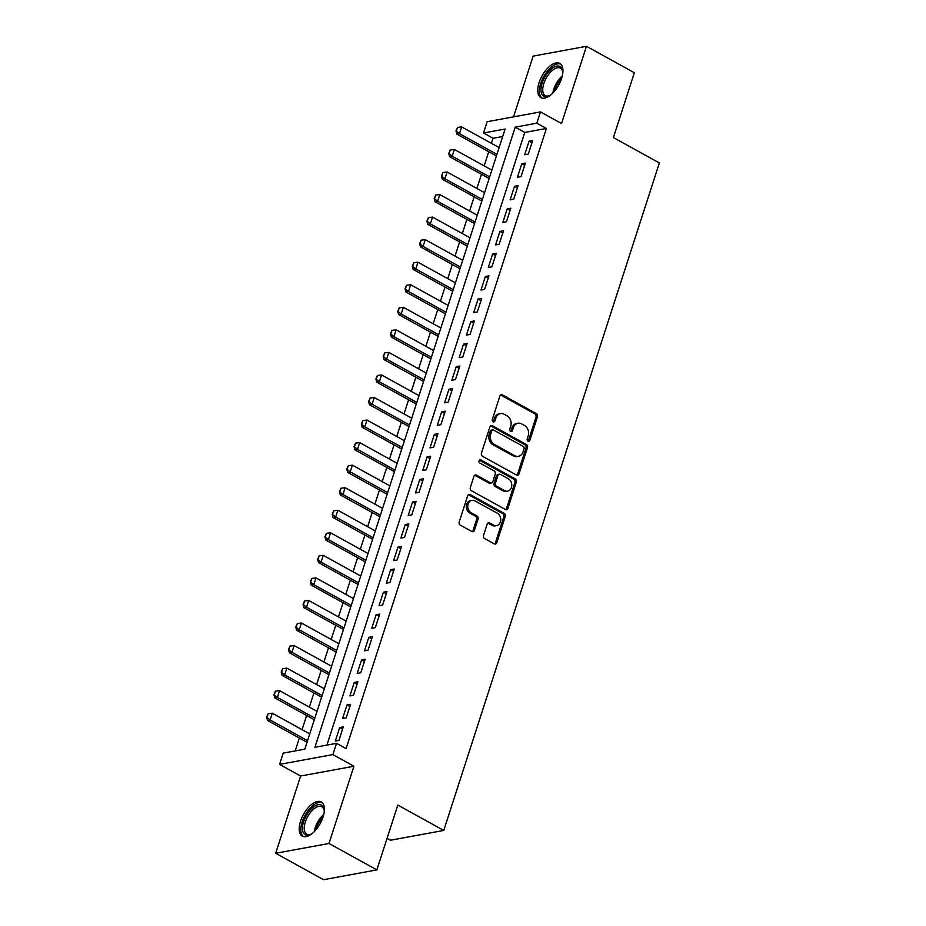 <?xml version="1.0" encoding="UTF-8"?>
<svg xmlns="http://www.w3.org/2000/svg" width="926" height="926" viewBox="0 0 926 926"><rect width="100%" height="100%" fill="white"/><g stroke="black" fill="none" stroke-linecap="round" stroke-linejoin="round"><path stroke-width="1.39" d="M528.028 441.181A1.725 1.401 79.6 0 0 529.846 440.359L537.45 416.839A2.454 1.991 79.6 0 0 536.281 413.586L502.448 394.916A2.454 1.991 79.6 0 0 499.855 396.085L492.262 419.605A1.725 1.401 79.6 0 0 494.889 421.064L495.873 418.02A7.871 6.378 79.6 0 1 500.468 413.598A7.871 6.378 79.6 0 1 504.172 414.258L506.997 415.809A7.871 6.378 79.6 0 1 510.724 426.215L509.74 429.259A1.725 1.401 79.6 0 0 512.367 430.706L513.351 427.662A7.871 6.378 79.6 0 1 517.947 423.251A7.871 6.378 79.6 0 1 521.651 423.9L524.475 425.462A7.871 6.378 79.6 0 1 528.202 435.868L527.218 438.912A1.725 1.401 79.6 0 0 528.028 441.181A1.725 1.401 79.6 0 0 528.41 440.626L536.004 417.105A2.454 1.991 79.6 0 0 534.834 413.853L501.012 395.182A2.454 1.991 79.6 0 0 500.607 395.008M493.118 421.909A1.725 1.401 79.6 0 0 493.454 421.33L494.438 418.286L495.873 418.02M510.596 431.562A1.725 1.401 79.6 0 0 510.932 430.972L511.916 427.928L513.351 427.662M323.047 816.987A19.539 9.515 -61.1 0 0 321.253 801.951A19.539 9.515 -61.1 0 0 300.568 821.119A19.539 9.515 -61.1 0 0 302.362 836.155A19.539 9.515 -61.1 0 0 323.047 816.987A15.14 7.373 -61.1 0 0 316.044 829.661M561.584 78.455A19.539 9.515 -61.1 0 0 559.79 63.419A19.539 9.515 -61.1 0 0 539.106 82.588A19.539 9.515 -61.1 0 0 540.9 97.624A19.539 9.515 -61.1 0 0 561.584 78.455A15.14 7.373 -61.1 0 0 555.044 89.521A15.14 7.373 -61.1 0 0 554.593 91.13M483.546 535.367A2.454 1.991 79.6 0 0 484.715 538.619L494.206 543.851A2.454 1.991 79.6 0 0 496.799 542.682L505.237 516.558A2.454 1.991 79.6 0 0 504.068 513.305L470.246 494.634A2.454 1.991 79.6 0 0 467.653 495.804L459.215 521.928A2.454 1.991 79.6 0 0 460.372 525.181L471.843 531.512A2.454 1.991 79.6 0 0 474.436 530.332L478.048 519.15A2.454 1.991 79.6 0 0 476.878 515.898L471.195 512.761A6.575 5.336 79.6 0 1 467.746 505.897A6.575 5.336 79.6 0 1 471.924 500.376A6.575 5.336 79.6 0 1 475.026 500.92L497.297 513.212A6.575 5.336 79.6 0 1 500.746 520.088A6.575 5.336 79.6 0 1 496.567 525.609A6.575 5.336 79.6 0 1 493.465 525.065L489.761 523.005A2.454 1.991 79.6 0 0 487.157 524.185L483.546 535.367M336.52 743.323L332.874 754.597L279.559 764.401L283.206 753.127L304.816 749.157L505.121 129.015L483.511 132.985L487.145 121.711L540.46 111.907L536.825 123.181L515.203 127.151L314.909 747.305L336.52 743.323L346.092 748.613L546.398 128.471L536.825 123.181M540.46 111.907L561.526 123.54L586.471 46.3L634.345 72.726L613.406 137.569L659.358 162.941L443.762 830.437L397.81 805.064L376.859 869.896L328.996 843.47L353.94 766.23L332.874 754.597M516.442 475.015A2.454 1.991 79.6 0 0 519.035 473.846L527.473 447.721A2.454 1.991 79.6 0 0 526.304 444.468L492.482 425.786A2.454 1.991 79.6 0 0 489.877 426.967L481.451 453.08A2.454 1.991 79.6 0 0 482.608 456.333L516.442 475.015M516.349 482.145L507.923 508.258A2.454 1.991 79.6 0 1 505.33 509.439L471.496 490.757A2.454 1.991 79.6 0 1 470.327 487.504L473.938 476.323A2.454 1.991 79.6 0 1 476.531 475.154L490.259 482.724A2.454 1.991 79.6 0 0 492.852 481.555L495.248 474.135A2.454 1.991 79.6 0 0 494.079 470.883L479.795 463A1.725 1.401 79.6 0 1 480.791 459.898L515.192 478.892A2.454 1.991 79.6 0 1 516.349 482.145L514.914 482.411L506.476 508.524L507.923 508.258M376.859 869.896L323.544 879.7L275.682 853.274L328.996 843.47M586.471 46.3L533.156 56.104L513.536 116.861M528.295 154.063L532.67 140.532L529.07 141.203L524.695 154.735L528.295 154.063M521.014 176.623L525.389 163.092L521.789 163.752L517.414 177.283L521.014 176.623M513.733 199.171L518.109 185.64L514.497 186.3L510.133 199.831L513.733 199.171M506.453 221.719L510.816 208.188L507.216 208.848L502.841 222.379L506.453 221.719M499.16 244.267L503.536 230.736L499.936 231.407L495.56 244.927L499.16 244.267M491.88 266.815L496.255 253.296L492.655 253.956L488.28 267.487L491.88 266.815M484.599 289.375L488.963 275.844L485.363 276.504L480.999 290.035L484.599 289.375M477.318 311.923L481.682 298.392L478.082 299.052L473.707 312.583L477.318 311.923M470.026 334.471L474.401 320.94L470.802 321.6L466.426 335.131L470.026 334.471M462.745 357.019L467.121 343.488L463.509 344.159L459.146 357.691L462.745 357.019M455.465 379.579L459.828 366.048L456.229 366.708L451.865 380.239L455.465 379.579M448.184 402.127L452.548 388.596L448.948 389.256L444.573 402.787L448.184 402.127M440.892 424.675L445.267 411.144L441.667 411.804L437.292 425.335L440.892 424.675M433.611 447.223L437.986 433.692L434.375 434.363L430.011 447.883L433.611 447.223M426.33 469.771L430.694 456.252L427.094 456.912L422.731 470.443L426.33 469.771M419.05 492.331L423.413 478.8L419.814 479.46L415.438 492.991L419.05 492.331M411.757 514.879L416.133 501.348L412.533 502.008L408.158 515.539L411.757 514.879M404.477 537.427L408.852 523.896L405.241 524.556L400.877 538.087L404.477 537.427M397.196 559.975L401.56 546.444L397.96 547.116L393.596 560.647L397.196 559.975M389.915 582.535L394.279 569.004L390.679 569.664L386.304 583.195L389.915 582.535M382.623 605.083L386.999 591.552L383.399 592.212L379.023 605.743L382.623 605.083M375.343 627.631L379.718 614.1L376.106 614.76L371.743 628.291L375.343 627.631M368.062 650.179L372.426 636.648L368.826 637.32L364.462 650.839L368.062 650.179M360.781 672.727L365.145 659.208L361.545 659.868L357.17 673.399L360.781 672.727M353.489 695.287L357.864 681.756L354.264 682.416L349.889 695.947L353.489 695.287M346.208 717.835L350.584 704.304L346.972 704.964L342.608 718.495L346.208 717.835M546.398 128.471L524.776 132.441L326.901 745.094M339.692 727.512L335.328 741.043L338.928 740.383L343.291 726.852L339.692 727.512L342.574 729.109M502.702 136.504L493.083 138.275L491.44 143.345M488.731 151.725L484.159 165.893M481.451 174.273L476.878 188.441M474.17 196.833L469.586 210.989M466.878 219.381L462.305 233.549M459.597 241.929L455.025 256.097M452.316 264.477L447.744 278.645M445.036 287.025L440.452 301.193M437.743 309.585L433.171 323.753M430.463 332.133L425.891 346.301M423.182 354.681L418.61 368.849M415.901 377.229L411.318 391.397M408.609 399.789L404.037 413.945M401.328 422.337L396.756 436.505M394.048 444.885L389.476 459.053M386.767 467.433L382.183 481.601M379.475 489.981L374.903 504.149M372.194 512.541L367.622 526.709M364.913 535.089L360.341 549.257M357.633 557.637L353.049 571.805M350.341 580.185L345.768 594.353M343.06 602.745L338.488 616.901M335.779 625.293L331.207 639.461M328.498 647.841L323.915 662.009M321.206 670.389L316.634 684.557M313.926 692.949L309.353 707.105M306.645 715.497L302.061 729.665M299.353 738.045L295.197 750.928M387.045 838.366L390.448 840.241L443.762 830.437M353.94 766.23L300.626 776.034L275.682 853.274M300.626 776.034L279.559 764.401M493.083 138.275L483.511 132.985M524.776 132.441L515.203 127.151M529.07 141.203L531.941 142.789M521.789 163.752L524.66 165.337M514.497 186.3L517.379 187.885M507.216 208.848L510.087 210.434M499.936 231.407L502.806 232.993M492.655 253.956L495.526 255.541M485.363 276.504L488.245 278.089M478.082 299.052L480.953 300.637M470.802 321.6L473.672 323.197M463.509 344.159L466.391 345.745M456.229 366.708L459.111 368.293M448.948 389.256L451.819 390.841M441.667 411.804L444.538 413.39M434.375 434.363L437.257 435.949M427.094 456.912L429.977 458.497M419.814 479.46L422.684 481.045M412.533 502.008L415.404 503.594M405.241 524.556L408.123 526.153M397.96 547.116L400.842 548.701M390.679 569.664L393.55 571.249M383.399 592.212L386.269 593.798M376.106 614.76L378.989 616.346M368.826 637.32L371.708 638.905M361.545 659.868L364.416 661.453M354.264 682.416L357.135 684.001M346.972 704.964L349.854 706.55M517.947 423.251L516.5 423.518A7.871 6.378 79.6 0 0 511.916 427.928M500.468 413.598L499.021 413.864A7.871 6.378 79.6 0 0 494.438 418.286M516.847 475.188A2.454 1.991 79.6 0 0 517.599 474.1L526.026 447.987A2.454 1.991 79.6 0 0 524.868 444.735L491.035 426.053A2.454 1.991 79.6 0 0 490.63 425.891M524.058 448.705A1.725 1.401 79.6 0 0 523.236 446.425L493.546 430.034A1.725 1.401 79.6 0 0 491.729 430.856L490.687 434.062A7.871 6.378 79.6 0 0 494.415 444.468L514.717 455.673A7.871 6.378 79.6 0 0 518.421 456.333A7.871 6.378 79.6 0 0 523.016 451.911L524.058 448.705M492.736 429.884L491.289 430.15A1.725 1.401 79.6 0 0 490.282 431.122L491.729 430.856M518.421 456.333L516.986 456.599A7.871 6.378 79.6 0 1 513.27 455.939L492.979 444.735A7.871 6.378 79.6 0 1 489.252 434.329L490.282 431.122M505.735 509.601A2.454 1.991 79.6 0 0 506.476 508.524M491.417 482.932L489.97 483.198A2.454 1.991 79.6 0 1 488.812 482.99L475.096 475.42A2.454 1.991 79.6 0 0 474.691 475.246M514.914 482.411A2.454 1.991 79.6 0 0 513.745 479.159L479.355 460.164A1.725 1.401 79.6 0 0 479.309 460.141M504.496 490.583A6.575 5.336 79.6 0 0 507.598 491.139A6.575 5.336 79.6 0 0 511.765 485.618A6.575 5.336 79.6 0 0 508.316 478.742L500.468 474.413A2.454 1.991 79.6 0 0 497.875 475.594L495.479 483.002A2.454 1.991 79.6 0 0 496.649 486.254L504.496 490.583L503.05 490.849A6.575 5.336 79.6 0 0 506.152 491.405L507.598 491.139M499.311 474.205L497.864 474.471A2.454 1.991 79.6 0 0 496.429 475.848L497.875 475.594M503.05 490.849L495.202 486.52A2.454 1.991 79.6 0 1 494.044 483.268L496.429 475.848M496.567 525.609L495.132 525.875A6.575 5.336 79.6 0 1 492.03 525.32L488.315 523.271A2.454 1.991 79.6 0 0 487.909 523.109M471.924 500.376L470.477 500.642A6.575 5.336 79.6 0 0 466.299 506.163A6.575 5.336 79.6 0 0 469.76 513.027L471.195 512.761M472.248 531.674A2.454 1.991 79.6 0 0 472.989 530.598L476.601 519.417A2.454 1.991 79.6 0 0 475.443 516.164L469.76 513.027M494.611 544.025A2.454 1.991 79.6 0 0 495.364 542.949L503.802 516.824A2.454 1.991 79.6 0 0 502.633 513.571L468.799 494.901A2.454 1.991 79.6 0 0 468.394 494.727M499.126 147.581L461.657 126.897L459.481 133.668L496.938 154.353M456.449 130.797L457.548 127.418L456.02 130.879L459.481 133.668L456.877 134.143L496.417 155.962M461.657 126.897L457.548 127.418M456.02 130.879L456.877 134.143M550.831 94.892A16.911 8.241 118.9 0 1 549.118 95.864A16.911 8.241 118.9 0 1 542.15 83.155A16.911 8.241 118.9 0 1 553.702 67.343A16.911 8.241 118.9 0 1 562.684 71.302A16.911 8.241 118.9 0 1 562.776 73.27M562.742 71.962A15.649 7.628 -61.1 0 0 560.404 68.188A15.649 7.628 -61.1 0 0 543.828 83.548A15.649 7.628 -61.1 0 0 545.264 95.598A15.649 7.628 -61.1 0 0 549.72 95.563M560.762 64.137A19.411 9.457 -61.1 0 0 540.715 83.421A19.411 9.457 -61.1 0 0 542.034 98.063M312.293 833.423A16.911 8.241 118.9 0 1 310.58 834.407A16.911 8.241 118.9 0 1 302.489 827.045A16.911 8.241 118.9 0 1 312.733 807.611A16.911 8.241 118.9 0 1 324.146 809.833A16.911 8.241 118.9 0 1 324.227 811.813M324.204 810.505A15.649 7.628 -61.1 0 0 321.866 806.72A15.649 7.628 -61.1 0 0 313.729 809.046A15.649 7.628 -61.1 0 0 304.99 823.087A15.649 7.628 -61.1 0 0 306.726 834.129A15.649 7.628 -61.1 0 0 311.171 834.106M322.225 802.668A19.411 9.457 -61.1 0 0 312.641 805.794A19.411 9.457 -61.1 0 0 301.934 822.705A19.411 9.457 -61.1 0 0 303.496 836.595M491.833 170.129L454.377 149.445L452.189 156.216L489.657 176.901M449.168 153.346L450.256 149.966L448.74 153.427L452.189 156.216L449.596 156.691L489.125 178.521M454.377 149.445L450.256 149.966M448.74 153.427L449.596 156.691M484.553 192.677L447.096 172.004L444.908 178.764L482.365 199.449M441.887 175.894L442.975 172.514L441.447 175.975L444.908 178.764L442.315 179.239L481.844 201.069M447.096 172.004L442.975 172.514M441.447 175.975L442.315 179.239M477.272 215.237L439.815 194.553L437.628 201.312L475.084 221.997M434.607 198.453L435.695 195.062L434.167 198.523L437.628 201.312L435.035 201.799L474.563 223.617M439.815 194.553L435.695 195.062M434.167 198.523L435.035 201.799M469.991 237.785L432.523 217.101L430.347 223.872L467.804 244.545M427.314 221.001L428.414 217.622L426.886 221.082L430.347 223.872L427.743 224.347L467.283 246.166M432.523 217.101L428.414 217.622M426.886 221.082L427.743 224.347M462.699 260.333L425.242 239.649L423.055 246.42L460.523 267.105M420.034 243.55L421.122 240.17L419.605 243.631L423.055 246.42L420.462 246.895L459.99 268.725M425.242 239.649L421.122 240.17M419.605 243.631L420.462 246.895M455.418 282.881L417.962 262.208L415.774 268.968L453.231 289.653M412.753 266.098L413.841 262.718L412.313 266.179L415.774 268.968L413.181 269.443L452.71 291.273M417.962 262.208L413.841 262.718M412.313 266.179L413.181 269.443M448.138 305.441L410.681 284.757L408.493 291.516L445.95 312.201M405.472 288.657L406.56 285.266L405.032 288.727L408.493 291.516L405.901 291.991L445.429 313.821M410.681 284.757L406.56 285.266M405.032 288.727L405.901 291.991M440.857 327.989L403.389 307.305L401.201 314.064L438.669 334.749M398.18 311.205L399.28 307.814L397.752 311.286L401.201 314.064L398.608 314.551L438.148 336.37M403.389 307.305L399.28 307.814M397.752 311.286L398.608 314.551M433.565 350.537L396.108 329.853L393.92 336.624L431.389 357.309M390.899 333.754L391.987 330.374L390.471 333.835L393.92 336.624L391.328 337.099L430.856 358.918M396.108 329.853L391.987 330.374M390.471 333.835L391.328 337.099M426.284 373.085L388.827 352.401L386.64 359.172L424.096 379.857M383.619 356.302L384.707 352.922L383.179 356.383L386.64 359.172L384.047 359.647L423.576 381.477M388.827 352.401L384.707 352.922M383.179 356.383L384.047 359.647M419.003 395.645L381.535 374.961L379.359 381.72L416.816 402.405M376.326 378.85L377.426 375.47L375.898 378.931L379.359 381.72L376.766 382.195L416.295 404.025M381.535 374.961L377.426 375.47M375.898 378.931L376.766 382.195M411.723 418.193L374.254 397.509L372.067 404.268L409.535 424.953M369.046 401.409L370.145 398.018L368.617 401.479L372.067 404.268L369.474 404.755L409.014 426.573M374.254 397.509L370.145 398.018M368.617 401.479L369.474 404.755M404.43 440.741L366.974 420.057L364.786 426.828L402.254 447.501M361.765 423.958L362.853 420.578L361.337 424.039L364.786 426.828L362.193 427.303L401.722 449.122M366.974 420.057L362.853 420.578M361.337 424.039L362.193 427.303M397.15 463.289L359.693 442.605L357.505 449.376L394.962 470.061M354.484 446.506L355.572 443.126L354.045 446.587L357.505 449.376L354.913 449.851L394.441 471.681M359.693 442.605L355.572 443.126M354.045 446.587L354.913 449.851M389.869 485.837L352.401 465.165L350.225 471.924L387.681 492.609M347.192 469.054L348.292 465.674L346.764 469.135L350.225 471.924L347.632 472.399L387.161 494.229M352.401 465.165L348.292 465.674M346.764 469.135L347.632 472.399M382.588 508.397L345.12 487.713L342.933 494.472L380.401 515.157M339.911 491.613L341.011 488.222L339.483 491.683L342.933 494.472L340.34 494.947L379.88 516.777M345.12 487.713L341.011 488.222M339.483 491.683L340.34 494.947M375.296 530.945L337.84 510.261L335.652 517.021L373.12 537.705M332.631 514.161L333.719 510.782L332.202 514.243L335.652 517.021L333.059 517.507L372.588 539.326M337.84 510.261L333.719 510.782M332.202 514.243L333.059 517.507M368.016 553.493L330.559 532.809L328.371 539.58L365.828 560.265M325.35 536.71L326.438 533.33L324.91 536.791L328.371 539.58L325.778 540.055L365.307 561.874M330.559 532.809L326.438 533.33M324.91 536.791L325.778 540.055M360.735 576.041L323.267 555.357L321.09 562.128L358.547 582.813M318.058 559.258L319.157 555.878L317.63 559.339L321.09 562.128L318.498 562.603L358.026 584.433M323.267 555.357L319.157 555.878M317.63 559.339L318.498 562.603M353.454 598.601L315.986 577.917L313.798 584.676L351.267 605.361M310.777 581.806L311.877 578.426L310.349 581.887L313.798 584.676L311.205 585.151L350.746 606.981M315.986 577.917L311.877 578.426M310.349 581.887L311.205 585.151M346.162 621.149L308.705 600.465L306.518 607.225L343.974 627.909M303.496 604.365L304.585 600.974L303.068 604.435L306.518 607.225L303.925 607.711L343.453 629.53M308.705 600.465L304.585 600.974M303.068 604.435L303.925 607.711M338.881 643.697L301.425 623.013L299.237 629.784L336.694 650.457M296.216 626.914L297.304 623.534L295.776 626.995L299.237 629.784L296.644 630.259L336.173 652.078M301.425 623.013L297.304 623.534M295.776 626.995L296.644 630.259M331.601 666.245L294.132 645.561L291.956 652.332L329.413 673.017M288.924 649.462L290.023 646.082L288.495 649.543L291.956 652.332L289.363 652.807L328.892 674.637M294.132 645.561L290.023 646.082M288.495 649.543L289.363 652.807M324.308 688.794L286.852 668.121L284.664 674.88L322.132 695.565M281.643 672.01L282.743 668.63L281.215 672.091L284.664 674.88L282.071 675.355L321.6 697.185M286.852 668.121L282.743 668.63M281.215 672.091L282.071 675.355M317.028 711.353L279.571 690.669L277.383 697.428L314.84 718.113M274.362 694.569L275.45 691.178L273.934 694.639L277.383 697.428L274.791 697.903L314.319 719.733M279.571 690.669L275.45 691.178M273.934 694.639L274.791 697.903M309.747 733.901L272.29 713.217L270.103 719.977L307.559 740.661M267.082 717.118L268.17 713.738L266.642 717.199L270.103 719.977L267.51 720.463L307.038 742.282M272.29 713.217L268.17 713.738M266.642 717.199L267.51 720.463M528.41 440.626L529.846 440.359M493.454 421.33L494.889 421.064M510.932 430.972L512.367 430.706M501.012 395.182L502.448 394.916M534.834 413.853L536.281 413.586M536.004 417.105L537.45 416.839M491.035 426.053L492.482 425.786M524.868 444.735L526.304 444.468M526.026 447.987L527.473 447.721M517.599 474.1L519.035 473.846M489.252 434.329L490.687 434.062M492.979 444.735L494.415 444.468M513.27 455.939L514.717 455.673M475.096 475.42L476.531 475.154M488.812 482.99L490.259 482.724M479.355 460.164L480.791 459.898M513.745 479.159L515.192 478.892M494.044 483.268L495.479 483.002M495.202 486.52L496.649 486.254M488.315 523.271L489.761 523.005M492.03 525.32L493.465 525.065M475.443 516.164L476.878 515.898M476.601 519.417L478.048 519.15M472.989 530.598L474.436 530.332M468.799 494.901L470.246 494.634M502.633 513.571L504.068 513.305M503.802 516.824L505.237 516.558M495.364 542.949L496.799 542.682M552.88 93.017A15.649 7.628 118.9 0 1 553.806 89.058A15.649 7.628 118.9 0 1 562.267 76.001M314.342 831.548A15.649 7.628 118.9 0 1 323.706 814.556A15.649 7.628 118.9 0 1 323.73 814.544"/></g></svg>
